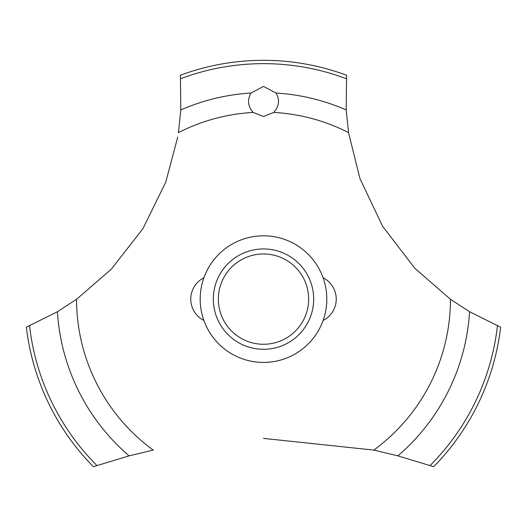 <?xml version="1.0" encoding="UTF-8"?>
<svg xmlns="http://www.w3.org/2000/svg" width="527" height="527" viewBox="0 0 527 527"><rect width="100%" height="100%" fill="white"/><g stroke="black" fill="none" stroke-linecap="round" stroke-linejoin="round"><path stroke-width="0.79" d="M76.639 299.224L57.423 311.727L26.35 327.195A238.803 238.803 0 0 0 93.351 466.685L129.108 455.862L153.344 450.065M326.812 299.119A63.312 63.312 0 0 1 263.5 362.431A63.312 63.312 0 0 1 200.188 299.119A63.312 63.312 0 0 1 263.5 235.806A63.312 63.312 0 0 1 326.812 299.119A63.312 63.312 0 0 0 231.847 244.291A63.312 63.312 0 0 0 231.847 353.946A63.312 63.312 0 0 0 326.812 299.119M177.737 137.106L165.794 182.046L142.982 228.553L111.316 269.165L76.534 299.303A186.966 186.966 0 0 0 153.205 450.091M263.5 438.392L373.795 450.091A186.966 186.966 0 0 0 450.466 299.303L414.795 268.243L382.615 226.287L359.934 178.515L348.604 132.962M348.551 132.613A186.966 186.966 0 0 0 273.79 112.435L263.5 116.507L253.21 112.435A186.966 186.966 0 0 0 178.449 132.613M253.316 112.534C247.855 106.54 247.091 100.038 251.023 93.035L263.5 86.402L275.97 93.035C279.969 99.781 279.205 106.283 273.684 112.534M348.571 132.745L346.199 109.939L346.595 75.236A238.803 238.803 0 0 0 180.405 75.236L180.801 109.939L178.429 132.745M373.656 450.065L397.892 455.862L433.649 466.685A238.803 238.803 0 0 0 500.65 327.195L469.577 311.727L450.361 299.224M213.33 299.119A50.17 50.17 0 0 1 263.5 248.948A50.17 50.17 0 0 1 313.67 299.119A50.17 50.17 0 0 1 263.5 349.289A50.17 50.17 0 0 1 213.33 299.119M218.349 299.119A45.151 45.151 0 0 0 263.5 344.269A45.151 45.151 0 0 0 308.651 299.119A45.151 45.151 0 0 0 263.5 253.968A45.151 45.151 0 0 0 218.349 299.119M275.977 93.035A206.465 206.465 0 0 1 346.199 109.939M180.662 78.701A235.47 235.47 0 0 1 346.338 78.701M180.801 109.939A206.465 206.465 0 0 1 251.023 93.035M497.448 325.844A235.47 235.47 0 0 1 430.124 465.493M469.577 311.727A206.465 206.465 0 0 1 397.892 455.862M129.108 455.862A206.465 206.465 0 0 1 57.423 311.727M96.876 465.493A235.47 235.47 0 0 1 29.552 325.844M203.89 277.795A23.88 23.88 0 0 0 203.89 320.449M323.11 320.449A23.88 23.88 0 0 0 323.11 277.795"/></g></svg>
